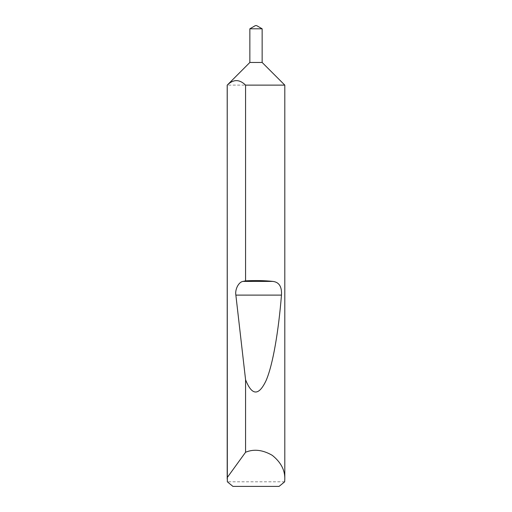 <?xml version="1.0" encoding="UTF-8"?>
<svg xmlns="http://www.w3.org/2000/svg" width="512" height="512" viewBox="0 0 512 512"><rect width="100%" height="100%" fill="white"/><g stroke="black" fill="none" stroke-linecap="round" stroke-linejoin="round"><path stroke-width="0.38" stroke-dasharray="2.56 1.92" d="M284.672 481.792L227.328 481.792M284.8 85.12L227.2 85.12M232.934 486.4L279.066 486.4M262.144 62.464L249.856 62.464M262.144 28.794L249.856 28.794M256.614 25.6L255.386 25.6"/><path stroke-width="0.77" d="M255.386 25.6L256.614 25.6L262.144 28.794L249.856 28.794L255.386 25.6M249.856 28.794L249.856 62.464L262.144 62.464L262.144 28.794M249.856 62.464L227.238 85.12C233.344 79.142 239.456 79.142 245.574 85.12L284.8 85.12L262.144 62.464M245.574 85.12L245.574 280.858C255.226 280.32 264.294 280.499 272.794 281.402C279.091 282.099 281.984 286.669 281.472 295.11C278.566 330.842 272.998 364.646 266.074 380.595C258.752 396.09 251.923 395.808 245.574 379.757L245.574 452.256C253.843 448.794 262.746 449.824 272.269 455.334C280.851 462.221 285.03 470.138 284.8 479.104L284.8 85.12M284.8 479.104L284.672 481.792L279.066 486.4L232.934 486.4L227.328 481.792L227.2 85.12M227.2 479.104L227.238 85.12M245.574 452.256L227.238 477.568M245.574 280.858L243.078 281.402C238.778 281.798 234.81 289.338 235.866 295.11L245.574 379.757M243.078 281.402L272.794 281.402M235.866 295.11L281.472 295.11"/></g></svg>
